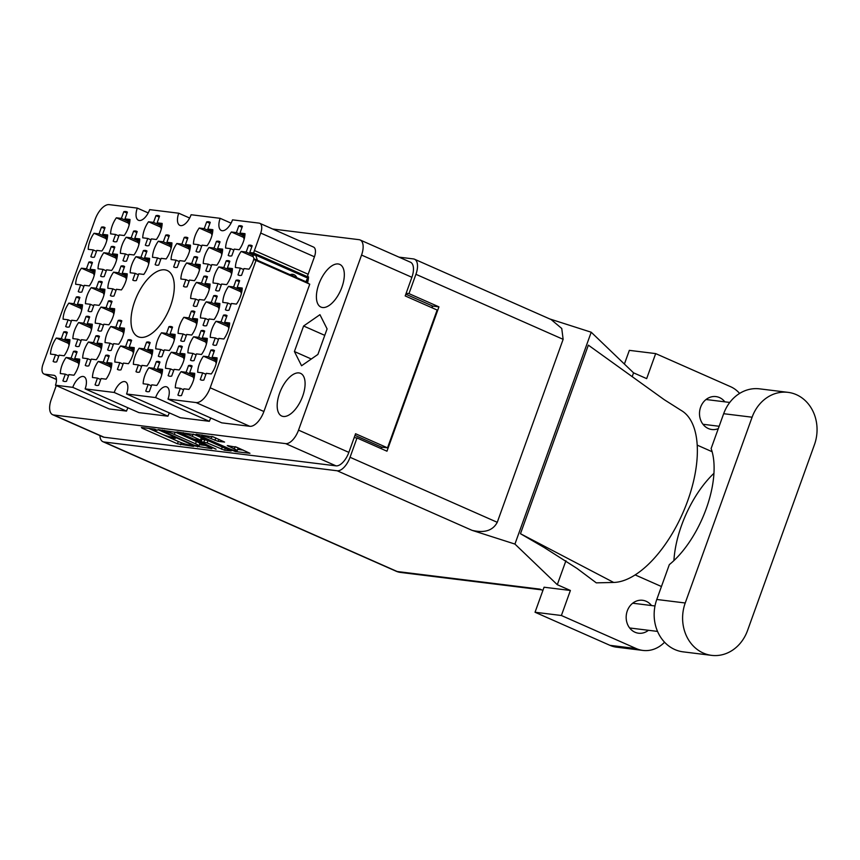 <?xml version="1.0" encoding="UTF-8"?>
<svg xmlns="http://www.w3.org/2000/svg" width="860" height="860" viewBox="0 0 860 860"><rect width="100%" height="100%" fill="white"/><g stroke="black" fill="none" stroke-linecap="round" stroke-linejoin="round"><path stroke-width="1.29" d="M260.709 233.049A9.976 4.827 -66.2 0 0 259.795 223.321L313.524 247.056A9.976 4.827 113.8 0 1 314.438 256.785L260.709 233.049L254.42 250.518A9.976 4.827 113.8 0 0 253.711 252.98L249.766 252.496L252.184 245.777A16.211 7.837 -66.2 0 0 251.636 245.476A16.211 7.837 -66.2 0 0 248.604 245.326L246.186 252.055L241.165 251.432A16.211 7.837 -66.2 0 0 237.048 259.311A16.211 7.837 -66.2 0 0 235.382 267.492L240.402 268.116L237.983 274.834A16.211 7.837 -66.2 0 0 238.532 275.135A16.211 7.837 -66.2 0 0 241.563 275.275L243.982 268.556L249.002 269.18A16.211 7.837 -66.2 0 0 253.926 258.742A9.976 4.827 113.8 0 0 255.334 260.247A9.976 4.827 113.8 0 0 256.011 260.44L210.173 387.774L263.902 411.51A16.963 8.202 113.8 0 1 249.798 426.302L221.719 422.84L167.99 399.104A12.47 6.031 -66.2 0 0 166.851 386.935A12.47 6.031 -66.2 0 0 155.628 397.578L126.57 393.988L180.299 417.723L209.356 421.314L155.628 397.578M238.811 225.89L236.392 232.608L231.372 231.985A16.211 7.837 -66.2 0 0 227.255 239.865A16.211 7.837 -66.2 0 0 225.589 248.046L230.609 248.669L228.19 255.388A16.211 7.837 -66.2 0 0 228.749 255.689A16.211 7.837 -66.2 0 0 231.781 255.828L234.2 249.11L239.22 249.733A16.211 7.837 -66.2 0 0 245.003 233.673L239.983 233.049L242.402 226.33A16.211 7.837 -66.2 0 0 241.843 226.029A16.211 7.837 -66.2 0 0 238.811 225.89L242.047 227.32M191.307 311.202L188.888 317.921L183.868 317.297A16.211 7.837 -66.2 0 0 179.751 325.188A16.211 7.837 -66.2 0 0 178.084 333.368L183.105 333.981L180.686 340.7A16.211 7.837 -66.2 0 0 181.234 341.001A16.211 7.837 -66.2 0 0 184.276 341.151L186.695 334.433L191.715 335.045A16.211 7.837 -66.2 0 0 197.499 318.985L192.479 318.361L194.898 311.642A16.211 7.837 -66.2 0 0 194.338 311.341A16.211 7.837 -66.2 0 0 191.307 311.202L194.543 312.631M223.46 315.168L221.041 321.887L216.021 321.274A16.211 7.837 -66.2 0 0 211.904 329.154A16.211 7.837 -66.2 0 0 210.238 337.335L215.258 337.948L212.839 344.677A16.211 7.837 -66.2 0 0 213.387 344.967A16.211 7.837 -66.2 0 0 216.419 345.118L218.838 338.399L223.858 339.012A16.211 7.837 -66.2 0 0 229.642 322.952L224.621 322.328L227.04 315.609A16.211 7.837 -66.2 0 0 226.492 315.308A16.211 7.837 -66.2 0 0 223.46 315.168L226.685 316.598M206.658 221.923L204.239 228.642L199.219 228.018A16.211 7.837 -66.2 0 0 195.102 235.898A16.211 7.837 -66.2 0 0 193.435 244.079L198.456 244.702L196.037 251.421A16.211 7.837 -66.2 0 0 196.596 251.722A16.211 7.837 -66.2 0 0 199.627 251.862L202.046 245.143L207.066 245.767A16.211 7.837 -66.2 0 0 212.85 229.695L207.83 229.082L210.249 222.364A16.211 7.837 -66.2 0 0 209.7 222.063A16.211 7.837 -66.2 0 0 206.658 221.923L209.894 223.342M226.244 260.806L223.826 267.524L218.805 266.912A16.211 7.837 -66.2 0 0 214.688 274.791A16.211 7.837 -66.2 0 0 213.022 282.972L218.042 283.585L215.624 290.304A16.211 7.837 -66.2 0 0 216.172 290.605A16.211 7.837 -66.2 0 0 219.203 290.755L221.622 284.036L226.642 284.649A16.211 7.837 -66.2 0 0 232.426 268.589L227.405 267.965L229.824 261.247A16.211 7.837 -66.2 0 0 229.276 260.945A16.211 7.837 -66.2 0 0 226.244 260.806L229.47 262.236M194.091 256.839L191.673 263.558L186.652 262.934A16.211 7.837 -66.2 0 0 182.535 270.814A16.211 7.837 -66.2 0 0 180.869 279.005L185.889 279.618L183.47 286.337A16.211 7.837 -66.2 0 0 184.018 286.638A16.211 7.837 -66.2 0 0 187.05 286.778L189.479 280.059L194.489 280.683A16.211 7.837 -66.2 0 0 200.273 264.622L195.252 263.998L197.671 257.28A16.211 7.837 -66.2 0 0 197.123 256.979A16.211 7.837 -66.2 0 0 194.091 256.839L197.327 258.269M213.667 295.722L211.248 302.44L206.228 301.828A16.211 7.837 -66.2 0 0 202.111 309.708A16.211 7.837 -66.2 0 0 200.445 317.888L205.465 318.512L203.046 325.231A16.211 7.837 -66.2 0 0 203.605 325.531A16.211 7.837 -66.2 0 0 206.636 325.671L209.055 318.952L214.075 319.576A16.211 7.837 -66.2 0 0 219.859 303.505L214.839 302.892L217.257 296.173A16.211 7.837 -66.2 0 0 216.698 295.872A16.211 7.837 -66.2 0 0 213.667 295.722L216.903 297.151M146.587 342.151L144.168 348.87L139.148 348.257A16.211 7.837 -66.2 0 0 135.031 356.137A16.211 7.837 -66.2 0 0 133.364 364.317L138.385 364.941L135.966 371.66A16.211 7.837 -66.2 0 0 136.514 371.961A16.211 7.837 -66.2 0 0 139.546 372.1L141.964 365.382L146.985 365.994A16.211 7.837 -66.2 0 0 152.768 349.934L147.748 349.321L150.167 342.592A16.211 7.837 -66.2 0 0 149.619 342.291A16.211 7.837 -66.2 0 0 146.587 342.151L149.812 343.581M216.451 241.359L214.032 248.078L209.012 247.465A16.211 7.837 -66.2 0 0 204.895 255.345A16.211 7.837 -66.2 0 0 203.229 263.525L208.249 264.149L205.83 270.868A16.211 7.837 -66.2 0 0 206.378 271.169A16.211 7.837 -66.2 0 0 209.421 271.308L211.839 264.59L216.86 265.202A16.211 7.837 -66.2 0 0 222.643 249.142L217.623 248.529L220.042 241.81A16.211 7.837 -66.2 0 0 219.483 241.509A16.211 7.837 -66.2 0 0 216.451 241.359L219.687 242.789M184.298 237.392L181.879 244.111L176.859 243.498A16.211 7.837 -66.2 0 0 172.742 251.378A16.211 7.837 -66.2 0 0 171.075 259.559L176.096 260.182L173.677 266.901A16.211 7.837 -66.2 0 0 174.236 267.202A16.211 7.837 -66.2 0 0 177.268 267.342L179.686 260.623L184.706 261.236A16.211 7.837 -66.2 0 0 190.49 245.175L185.47 244.552L187.888 237.833A16.211 7.837 -66.2 0 0 187.329 237.532A16.211 7.837 -66.2 0 0 184.298 237.392L187.534 238.822M236.027 280.252L233.608 286.971L228.588 286.348A16.211 7.837 -66.2 0 0 224.471 294.227A16.211 7.837 -66.2 0 0 222.804 302.408L227.825 303.032L225.406 309.75A16.211 7.837 -66.2 0 0 225.965 310.051A16.211 7.837 -66.2 0 0 228.996 310.191L231.415 303.473L236.435 304.096A16.211 7.837 -66.2 0 0 242.219 288.036L237.199 287.412L239.618 280.693A16.211 7.837 -66.2 0 0 239.069 280.392A16.211 7.837 -66.2 0 0 236.027 280.252L239.263 281.682M203.884 276.286L201.466 283.004L196.446 282.381A16.211 7.837 -66.2 0 0 192.328 290.261A16.211 7.837 -66.2 0 0 190.662 298.442L195.682 299.065L193.263 305.784A16.211 7.837 -66.2 0 0 193.812 306.085A16.211 7.837 -66.2 0 0 196.843 306.224L199.262 299.506L204.282 300.129A16.211 7.837 -66.2 0 0 210.066 284.069L205.046 283.445L207.464 276.726A16.211 7.837 -66.2 0 0 206.916 276.425A16.211 7.837 -66.2 0 0 203.884 276.286L207.109 277.715M178.74 346.118L176.322 352.837L171.301 352.224A16.211 7.837 -66.2 0 0 167.184 360.103A16.211 7.837 -66.2 0 0 165.518 368.284L170.538 368.908L168.119 375.627A16.211 7.837 -66.2 0 0 168.667 375.927A16.211 7.837 -66.2 0 0 171.699 376.067L174.118 369.348L179.138 369.972A16.211 7.837 -66.2 0 0 184.922 353.901L179.901 353.288L182.32 346.569A16.211 7.837 -66.2 0 0 181.772 346.268A16.211 7.837 -66.2 0 0 178.74 346.118L181.965 347.548M168.947 326.682L166.528 333.4L161.508 332.777A16.211 7.837 -66.2 0 0 157.391 340.657A16.211 7.837 -66.2 0 0 155.725 348.837L160.745 349.461L158.326 356.18A16.211 7.837 -66.2 0 0 158.874 356.481A16.211 7.837 -66.2 0 0 161.916 356.62L164.335 349.902L169.345 350.525A16.211 7.837 -66.2 0 0 175.128 334.465L170.119 333.841L172.537 327.123A16.211 7.837 -66.2 0 0 171.978 326.821A16.211 7.837 -66.2 0 0 168.947 326.682L172.183 328.101M201.1 330.648L198.681 337.367L193.661 336.744A16.211 7.837 -66.2 0 0 189.544 344.623A16.211 7.837 -66.2 0 0 187.878 352.804L192.898 353.428L190.479 360.146A16.211 7.837 -66.2 0 0 191.027 360.447A16.211 7.837 -66.2 0 0 194.059 360.587L196.478 353.868L201.498 354.492A16.211 7.837 -66.2 0 0 207.281 338.431L202.261 337.808L204.68 331.089A16.211 7.837 -66.2 0 0 204.132 330.788A16.211 7.837 -66.2 0 0 201.1 330.648L204.325 332.078M156.369 361.598L153.951 368.316L148.941 367.693A16.211 7.837 -66.2 0 0 144.824 375.583A16.211 7.837 -66.2 0 0 143.158 383.764L148.167 384.377L145.749 391.096A16.211 7.837 -66.2 0 0 146.307 391.397A16.211 7.837 -66.2 0 0 149.339 391.547L151.758 384.818L156.778 385.441A16.211 7.837 -66.2 0 0 162.561 369.381L157.541 368.757L159.96 362.038A16.211 7.837 -66.2 0 0 159.412 361.738A16.211 7.837 -66.2 0 0 156.369 361.598L159.605 363.027M188.523 365.565L186.104 372.283L181.084 371.671A16.211 7.837 -66.2 0 0 176.966 379.55A16.211 7.837 -66.2 0 0 175.3 387.731L180.321 388.344L177.902 395.062A16.211 7.837 -66.2 0 0 178.461 395.363A16.211 7.837 -66.2 0 0 181.492 395.514L183.911 388.795L188.931 389.408A16.211 7.837 -66.2 0 0 194.715 373.348L189.695 372.724L192.113 366.005A16.211 7.837 -66.2 0 0 191.554 365.704A16.211 7.837 -66.2 0 0 188.523 365.565L191.758 366.994M210.883 350.095L208.464 356.814L203.444 356.19A16.211 7.837 -66.2 0 0 199.326 364.07A16.211 7.837 -66.2 0 0 197.671 372.251L202.68 372.875L200.262 379.593A16.211 7.837 -66.2 0 0 200.821 379.894A16.211 7.837 -66.2 0 0 203.852 380.034L206.271 373.315L211.291 373.939A16.211 7.837 -66.2 0 0 217.075 357.867L212.054 357.255L214.473 350.536A16.211 7.837 -66.2 0 0 213.925 350.235A16.211 7.837 -66.2 0 0 210.883 350.095L214.119 351.514M63.737 331.928L61.318 338.646L56.298 338.034A16.211 7.837 -66.2 0 0 52.18 345.913A16.211 7.837 -66.2 0 0 50.514 354.094L55.534 354.707L53.116 361.426A16.211 7.837 -66.2 0 0 53.664 361.727A16.211 7.837 -66.2 0 0 56.696 361.877L59.114 355.159L64.134 355.771A16.211 7.837 -66.2 0 0 69.918 339.711L64.898 339.087L67.316 332.368A16.211 7.837 -66.2 0 0 66.768 332.067A16.211 7.837 -66.2 0 0 63.737 331.928L66.962 333.358M73.519 351.375L71.1 358.093L66.08 357.47A16.211 7.837 -66.2 0 0 61.963 365.349A16.211 7.837 -66.2 0 0 60.297 373.53L65.317 374.154L62.898 380.873A16.211 7.837 -66.2 0 0 63.457 381.173A16.211 7.837 -66.2 0 0 66.489 381.313L68.907 374.594L73.928 375.218A16.211 7.837 -66.2 0 0 79.711 359.158L74.691 358.534L77.11 351.815A16.211 7.837 -66.2 0 0 76.561 351.514A16.211 7.837 -66.2 0 0 73.519 351.375L76.755 352.804M105.672 355.341L103.254 362.06L98.233 361.437A16.211 7.837 -66.2 0 0 94.116 369.316A16.211 7.837 -66.2 0 0 92.45 377.508L97.47 378.12L95.052 384.839A16.211 7.837 -66.2 0 0 95.61 385.14A16.211 7.837 -66.2 0 0 98.642 385.28L101.061 378.561L106.081 379.185A16.211 7.837 -66.2 0 0 111.864 363.124L106.844 362.501L109.263 355.782A16.211 7.837 -66.2 0 0 108.704 355.481A16.211 7.837 -66.2 0 0 105.672 355.341L108.908 356.771M86.097 316.448L83.678 323.177L78.658 322.554A16.211 7.837 -66.2 0 0 74.54 330.433A16.211 7.837 -66.2 0 0 72.874 338.614L77.894 339.238L75.476 345.957A16.211 7.837 -66.2 0 0 76.024 346.257A16.211 7.837 -66.2 0 0 79.056 346.397L81.474 339.678L86.494 340.302A16.211 7.837 -66.2 0 0 92.278 324.231L87.258 323.618L89.677 316.899A16.211 7.837 -66.2 0 0 89.128 316.598A16.211 7.837 -66.2 0 0 86.097 316.448L89.322 317.877M118.25 320.425L115.831 327.144L110.811 326.52A16.211 7.837 -66.2 0 0 106.694 334.4A16.211 7.837 -66.2 0 0 105.028 342.581L110.048 343.204L107.629 349.923A16.211 7.837 -66.2 0 0 108.177 350.224A16.211 7.837 -66.2 0 0 111.209 350.364L113.627 343.645L118.648 344.269A16.211 7.837 -66.2 0 0 124.431 328.197L119.411 327.585L121.83 320.866A16.211 7.837 -66.2 0 0 121.281 320.565A16.211 7.837 -66.2 0 0 118.25 320.425L121.475 321.844M95.89 335.894L93.46 342.613L88.451 342A16.211 7.837 -66.2 0 0 84.334 349.88A16.211 7.837 -66.2 0 0 82.668 358.061L87.688 358.685L85.258 365.403A16.211 7.837 -66.2 0 0 85.817 365.704A16.211 7.837 -66.2 0 0 88.849 365.844L91.267 359.125L96.288 359.738A16.211 7.837 -66.2 0 0 102.071 343.677L97.051 343.054L99.47 336.335A16.211 7.837 -66.2 0 0 98.921 336.034A16.211 7.837 -66.2 0 0 95.89 335.894L99.115 337.324M121.023 266.062L118.605 272.781L113.595 272.158A16.211 7.837 -66.2 0 0 109.478 280.037A16.211 7.837 -66.2 0 0 107.812 288.218L112.821 288.842L110.403 295.56A16.211 7.837 -66.2 0 0 110.962 295.862A16.211 7.837 -66.2 0 0 113.993 296.001L116.412 289.283L121.432 289.906A16.211 7.837 -66.2 0 0 127.215 273.835L122.195 273.222L124.614 266.503A16.211 7.837 -66.2 0 0 124.066 266.202A16.211 7.837 -66.2 0 0 121.023 266.062L124.259 267.481M88.881 262.085L86.462 268.804L81.442 268.191A16.211 7.837 -66.2 0 0 77.325 276.071A16.211 7.837 -66.2 0 0 75.658 284.252L80.679 284.875L78.26 291.594A16.211 7.837 -66.2 0 0 78.808 291.895A16.211 7.837 -66.2 0 0 81.84 292.035L84.258 285.316L89.279 285.928A16.211 7.837 -66.2 0 0 95.062 269.868L90.042 269.255L92.461 262.536A16.211 7.837 -66.2 0 0 91.912 262.236A16.211 7.837 -66.2 0 0 88.881 262.085L92.106 263.515M165.754 235.102L163.335 241.821L158.315 241.208A16.211 7.837 -66.2 0 0 154.198 249.088A16.211 7.837 -66.2 0 0 152.532 257.269L157.552 257.892L155.133 264.611A16.211 7.837 -66.2 0 0 155.681 264.912A16.211 7.837 -66.2 0 0 158.713 265.052L161.132 258.333L166.152 258.946A16.211 7.837 -66.2 0 0 171.935 242.885L166.915 242.262L169.334 235.543A16.211 7.837 -66.2 0 0 168.786 235.242A16.211 7.837 -66.2 0 0 165.754 235.102L168.979 236.532M133.601 231.136L131.182 237.854L126.162 237.242A16.211 7.837 -66.2 0 0 122.045 245.121A16.211 7.837 -66.2 0 0 120.379 253.302L125.399 253.915L122.98 260.634A16.211 7.837 -66.2 0 0 123.528 260.935A16.211 7.837 -66.2 0 0 126.57 261.085L128.989 254.367L133.999 254.979A16.211 7.837 -66.2 0 0 139.782 238.919L134.773 238.295L137.191 231.576A16.211 7.837 -66.2 0 0 136.632 231.275A16.211 7.837 -66.2 0 0 133.601 231.136L136.837 232.565M128.032 339.861L125.614 346.58L120.594 345.967A16.211 7.837 -66.2 0 0 116.476 353.847A16.211 7.837 -66.2 0 0 114.81 362.028L119.83 362.651L117.411 369.37A16.211 7.837 -66.2 0 0 117.97 369.671A16.211 7.837 -66.2 0 0 121.002 369.811L123.421 363.092L128.441 363.705A16.211 7.837 -66.2 0 0 134.225 347.644L129.204 347.031L131.623 340.313A16.211 7.837 -66.2 0 0 131.075 340.012A16.211 7.837 -66.2 0 0 128.032 339.861L131.268 341.291M98.663 281.532L96.245 288.25L91.224 287.638A16.211 7.837 -66.2 0 0 87.107 295.517A16.211 7.837 -66.2 0 0 85.441 303.698L90.461 304.311L88.043 311.03A16.211 7.837 -66.2 0 0 88.602 311.331A16.211 7.837 -66.2 0 0 91.633 311.481L94.052 304.762L99.072 305.375A16.211 7.837 -66.2 0 0 104.856 289.315L99.835 288.691L102.254 281.973A16.211 7.837 -66.2 0 0 101.706 281.671A16.211 7.837 -66.2 0 0 98.663 281.532L101.899 282.962M143.394 250.582L140.975 257.301L135.955 256.678A16.211 7.837 -66.2 0 0 131.838 264.558A16.211 7.837 -66.2 0 0 130.172 272.749L135.192 273.362L132.773 280.081A16.211 7.837 -66.2 0 0 133.321 280.381A16.211 7.837 -66.2 0 0 136.353 280.521L138.772 273.802L143.792 274.426A16.211 7.837 -66.2 0 0 149.575 258.365L144.555 257.742L146.974 251.023A16.211 7.837 -66.2 0 0 146.426 250.722A16.211 7.837 -66.2 0 0 143.394 250.582L146.619 252.012M111.241 246.616L108.822 253.334L103.802 252.711A16.211 7.837 -66.2 0 0 99.685 260.591A16.211 7.837 -66.2 0 0 98.019 268.772L103.039 269.395L100.62 276.114A16.211 7.837 -66.2 0 0 101.168 276.415A16.211 7.837 -66.2 0 0 104.2 276.554L106.618 269.836L111.639 270.459A16.211 7.837 -66.2 0 0 117.422 254.399L112.402 253.775L114.821 247.056A16.211 7.837 -66.2 0 0 114.272 246.755A16.211 7.837 -66.2 0 0 111.241 246.616L114.466 248.046M155.961 215.666L153.542 222.385L148.522 221.762A16.211 7.837 -66.2 0 0 144.405 229.642A16.211 7.837 -66.2 0 0 142.738 237.822L147.759 238.446L145.34 245.165A16.211 7.837 -66.2 0 0 145.888 245.465A16.211 7.837 -66.2 0 0 148.93 245.605L151.349 238.886L156.369 239.51A16.211 7.837 -66.2 0 0 162.153 223.439L157.133 222.826L159.551 216.107A16.211 7.837 -66.2 0 0 158.993 215.806A16.211 7.837 -66.2 0 0 155.961 215.666L159.197 217.085M76.303 297.012L73.885 303.731L68.864 303.107A16.211 7.837 -66.2 0 0 64.747 310.987A16.211 7.837 -66.2 0 0 63.081 319.167L68.101 319.791L65.683 326.51A16.211 7.837 -66.2 0 0 66.241 326.811A16.211 7.837 -66.2 0 0 69.273 326.95L71.692 320.232L76.712 320.855A16.211 7.837 -66.2 0 0 82.495 304.795L77.475 304.171L79.894 297.452A16.211 7.837 -66.2 0 0 79.335 297.151A16.211 7.837 -66.2 0 0 76.303 297.012L79.539 298.442M108.457 300.978L106.038 307.697L101.018 307.074A16.211 7.837 -66.2 0 0 96.9 314.954A16.211 7.837 -66.2 0 0 95.234 323.145L100.255 323.758L97.836 330.476A16.211 7.837 -66.2 0 0 98.384 330.777A16.211 7.837 -66.2 0 0 101.426 330.917L103.845 324.198L108.855 324.822A16.211 7.837 -66.2 0 0 114.638 308.762L109.629 308.138L112.047 301.419A16.211 7.837 -66.2 0 0 111.488 301.118A16.211 7.837 -66.2 0 0 108.457 300.978L111.692 302.408M123.808 211.689L121.389 218.408L116.369 217.795A16.211 7.837 -66.2 0 0 112.251 225.675A16.211 7.837 -66.2 0 0 110.585 233.855L115.606 234.479L113.187 241.198A16.211 7.837 -66.2 0 0 113.746 241.499A16.211 7.837 -66.2 0 0 116.777 241.638L119.196 234.92L124.216 235.532A16.211 7.837 -66.2 0 0 130 219.472L124.98 218.859L127.398 212.141A16.211 7.837 -66.2 0 0 126.839 211.839A16.211 7.837 -66.2 0 0 123.808 211.689L127.044 213.119M106.135 238.628L94.009 233.264A16.211 7.837 -66.2 0 0 89.892 241.144A16.211 7.837 -66.2 0 0 88.225 249.335L93.245 249.948L96.481 251.378M227.792 448.092A6.547 0.828 -160.2 0 0 236.285 450.812A6.547 0.828 -160.2 0 0 237.199 450.704A6.547 0.828 -160.2 0 0 234.285 448.888L227.266 445.587L236.908 447.329L249.959 453.295L235.296 451.565L196.832 434.956L196.08 434.236L213.581 437.02L224.567 442.072L218.096 441.352L211.055 438.632A6.547 0.828 -160.2 0 0 201.649 436.009A6.547 0.828 -160.2 0 0 204.562 437.826L227.792 448.092M216.053 449.189L199.885 441.384L207.131 442.9L224.611 450.242L231.093 450.962L194.704 434.687L176.87 431.946L216.053 449.189M170.581 305.816A36.163 17.48 -66.2 0 0 167.27 270.524A36.163 17.48 -66.2 0 0 134.719 301.387A36.163 17.48 -66.2 0 0 138.041 336.69A36.163 17.48 -66.2 0 0 170.581 305.816M341.925 287.165A23.317 11.266 -66.2 0 0 339.786 264.407A23.317 11.266 -66.2 0 0 318.802 284.316A23.317 11.266 -66.2 0 0 320.941 307.074A23.317 11.266 -66.2 0 0 341.925 287.165M302.698 396.116A23.317 11.266 -66.2 0 0 300.559 373.358A23.317 11.266 -66.2 0 0 279.575 393.267A23.317 11.266 -66.2 0 0 281.714 416.025A23.317 11.266 -66.2 0 0 302.698 396.116M248.604 245.326L251.829 246.755M94.009 233.264L99.029 233.888L101.448 227.169L104.683 228.599M101.448 227.169A16.211 7.837 113.8 0 1 104.479 227.309A16.211 7.837 113.8 0 1 105.038 227.61L102.619 234.328L107.64 234.952A16.211 7.837 -66.2 0 1 101.856 251.012L96.836 250.389L94.417 257.118A16.211 7.837 113.8 0 1 91.386 256.968A16.211 7.837 113.8 0 1 90.827 256.667L91.977 257.172M263.902 411.51L309.75 284.176L256.011 260.44M308.471 283.606A9.976 4.827 -66.2 0 1 307.654 282.478L253.926 258.742M211.119 447.952L175.827 432.365L157.993 429.613L194.371 445.888L211.872 448.673L211.119 447.952M56.266 385.57L51.213 399.61A15.469 7.471 -66.2 0 0 52.632 414.703A15.469 7.471 -66.2 0 0 53.675 414.982L285.66 443.62A15.469 7.471 -66.2 0 0 298.527 430.129L361.555 255.065A15.469 7.471 -66.2 0 0 360.136 239.972A15.469 7.471 -66.2 0 0 359.082 239.682L272.717 229.029M360.136 239.972L410.467 262.214A15.469 7.471 113.8 0 1 411.886 277.296L405.189 295.926L437.138 310.041L387.527 447.856L355.567 433.741L348.859 452.371A15.469 7.471 113.8 0 1 336.002 465.851L104.017 437.224A15.469 7.471 113.8 0 1 102.963 436.934L52.632 414.703M155.37 430.086L157.283 430.269L154.295 429.075L141.405 427.485L142.147 428.205L177.439 443.792L193.511 446.404L189.093 444.986A7.837 0.989 -160.2 0 1 178.945 441.728L175.999 440.438A7.837 0.989 -160.2 0 1 172.516 438.256A7.837 0.989 -160.2 0 1 173.612 438.138L175.515 438.32L170.861 436.934A7.837 0.989 -160.2 0 1 160.702 433.676L157.767 432.376A7.837 0.989 -160.2 0 1 154.273 430.204A7.837 0.989 -160.2 0 1 155.37 430.086L155.606 429.43M231.071 223.149L220.16 218.322L191.103 214.742A12.47 6.031 -66.2 0 1 179.88 225.384A12.47 6.031 -66.2 0 1 178.74 213.215L149.672 209.625A12.47 6.031 -66.2 0 1 138.449 220.267A12.47 6.031 -66.2 0 1 137.31 208.099L109.242 204.637A16.963 8.202 -66.2 0 0 95.127 219.429L43 364.231A9.976 4.827 -66.2 0 0 43.914 373.96A9.976 4.827 -66.2 0 0 44.591 374.154L53.868 375.293A9.976 4.827 113.8 0 1 54.545 375.476A9.976 4.827 113.8 0 1 55.459 385.215L72.778 387.355L126.506 411.091L109.188 408.952L55.459 385.215M189.651 218.031L178.74 213.215M148.221 212.915L137.31 208.099M114.197 392.461L85.14 388.881L138.869 412.617L167.926 416.197L114.197 392.461A12.47 6.031 -66.2 0 1 125.42 381.818A12.47 6.031 -66.2 0 1 126.57 393.988M354.976 435.375L381.593 447.125L387.527 447.856M381.593 447.125L381.066 448.587M432.419 305.945L431.795 307.676M113.187 241.198L114.337 241.703M97.836 330.476L98.986 330.982M65.683 326.51L66.833 327.015M145.34 245.165L146.49 245.67M100.62 276.114L101.759 276.619M132.773 280.081L133.913 280.586M88.043 311.03L89.193 311.546M117.411 369.37L118.562 369.875M122.98 260.634L124.13 261.15M155.133 264.611L156.273 265.116M78.26 291.594L79.399 292.099M110.403 295.56L111.553 296.066M85.258 365.403L86.408 365.909M107.629 349.923L108.769 350.428M75.476 345.957L76.626 346.462M95.052 384.839L96.202 385.344M62.898 380.873L64.048 381.378M53.116 361.426L54.255 361.942M200.262 379.593L201.412 380.098M177.902 395.062L179.052 395.579M145.749 391.096L146.899 391.601M190.479 360.146L191.619 360.652M158.326 356.18L159.476 356.685M168.119 375.627L169.259 376.132M193.263 305.784L194.403 306.289M225.406 309.75L226.556 310.256M173.677 266.901L174.827 267.406M205.83 270.868L206.98 271.373M135.966 371.66L137.106 372.165M203.046 325.231L204.196 325.736M183.47 286.337L184.62 286.842M215.624 290.304L216.763 290.82M196.037 251.421L197.187 251.926M212.839 344.677L213.989 345.183M180.686 340.7L181.836 341.216M228.19 255.388L229.34 255.893M237.983 274.834L239.134 275.34M259.795 223.321A9.976 4.827 -66.2 0 0 259.118 223.127L232.523 219.848A12.47 6.031 -66.2 0 1 221.31 230.491A12.47 6.031 -66.2 0 1 220.16 218.322M249.798 426.302L196.058 402.566L167.99 399.104M314.438 256.785L308.149 274.254A9.976 4.827 -66.2 0 0 307.45 276.716L308.525 276.845A16.211 7.837 -66.2 0 1 307.654 282.478M209.356 421.314A12.47 6.031 113.8 0 1 210.807 418.024M167.926 416.197A12.47 6.031 113.8 0 1 169.388 412.908M126.506 411.091A12.47 6.031 113.8 0 1 127.957 407.79M294.41 351.536L301.559 365.758L317.899 354.438L327.09 328.896L319.942 314.685L303.601 326.004L294.41 351.536L311.309 359.007M85.14 388.881A12.47 6.031 -66.2 0 0 84.001 376.712A12.47 6.031 -66.2 0 0 72.778 387.355M196.058 402.566A16.963 8.202 -66.2 0 0 210.173 387.774M90.827 256.667L93.245 249.948M324.768 335.357L303.601 326.004M253.711 252.98L307.45 276.716M148.662 428.387L179.063 441.793M199.445 444.706L205.443 445.448M162.411 430.957L193.919 445.136L197.897 446.071A7.837 0.989 -160.2 0 0 198.993 445.953A7.837 0.989 -160.2 0 0 195.51 443.781L174.333 434.429A7.837 0.989 -160.2 0 0 164.174 431.172L162.411 430.957L162.712 430.118M198.993 445.953L199.832 443.62A7.837 0.989 -160.2 0 0 196.349 441.449L195.51 443.781M175.042 432.042A7.837 0.989 -160.2 0 1 175.171 432.096L196.349 441.449M202.057 439.223L207.97 440.578L223.062 447.221M192.275 436.342A6.547 0.828 -160.2 0 0 182.868 433.719A6.547 0.828 -160.2 0 0 185.781 435.536L193.973 439.159L201.552 440.642L192.275 436.342L193.091 434.074M201.552 440.642L202.39 438.31L201.304 437.632L200.466 439.954M193.919 434.375L201.304 437.632M212.796 436.697L216.548 438.331M237.199 450.704L238.037 448.382A6.547 0.828 -160.2 0 0 235.93 446.931M237.661 449.425L243.197 450.102M102.619 234.328L107.532 236.5M99.029 233.888L105.501 236.747M124.98 218.859L129.892 221.031M121.389 218.408L127.86 221.267M128.495 223.149L116.369 217.795M115.606 234.479L118.841 235.898M109.629 308.138L114.541 310.31M106.038 307.697L112.509 310.557M113.144 312.438L101.018 307.074M100.255 323.758L103.49 325.188M77.475 304.171L82.388 306.343M73.885 303.731L80.356 306.59M80.99 308.46L68.864 303.107M68.101 319.791L71.337 321.221M157.133 222.826L162.046 224.998M153.542 222.385L160.014 225.234M160.648 227.115L148.522 221.762M147.759 238.446L150.995 239.875M112.402 253.775L117.325 255.947M108.822 253.334L115.294 256.194M115.928 258.065L103.802 252.711M103.039 269.395L106.264 270.825M144.555 257.742L149.479 259.913M140.975 257.301L147.447 260.161M148.081 262.042L135.955 256.678M135.192 273.362L138.417 274.791M99.835 288.691L104.748 290.863M96.245 288.25L102.716 291.11M103.35 292.991L91.224 287.638M90.461 304.311L93.697 305.741M129.204 347.031L134.117 349.203M125.614 346.58L132.085 349.44M132.719 351.321L120.594 345.967M119.83 362.651L123.066 364.07M134.773 238.295L139.685 240.467M131.182 237.854L137.654 240.714M138.288 242.595L126.162 237.242M125.399 253.915L128.635 255.345M166.915 242.262L171.839 244.444M163.335 241.821L169.807 244.681M170.441 246.562L158.315 241.208M157.552 257.892L160.777 259.311M90.042 269.255L94.966 271.427M86.462 268.804L92.934 271.663M93.568 273.544L81.442 268.191M80.679 284.875L83.904 286.294M122.195 273.222L127.108 275.394M118.605 272.781L125.076 275.63M125.721 277.511L113.595 272.158M112.821 288.842L116.057 290.271M97.051 343.054L101.974 345.225M93.46 342.613L99.932 345.473M100.577 347.354L88.451 342M87.688 358.685L90.913 360.103M119.411 327.585L124.334 329.756M115.831 327.144L122.303 330.004M122.937 331.874L110.811 326.52M110.048 343.204L113.273 344.634M87.258 323.618L92.181 325.789M83.678 323.177L90.149 326.026M90.784 327.907L78.658 322.554M77.894 339.238L81.119 340.667M106.844 362.501L111.757 364.672M103.254 362.06L109.725 364.919M110.359 366.801L98.233 361.437M97.47 378.12L100.706 379.55M74.691 358.534L79.604 360.706M71.1 358.093L77.572 360.953M78.217 362.834L66.08 357.47M65.317 374.154L68.553 375.583M64.898 339.087L69.821 341.259M61.318 338.646L67.79 341.506M68.424 343.387L56.298 338.034M55.534 354.707L58.759 356.137M212.054 357.255L216.967 359.426M208.464 356.814L214.935 359.663M215.58 361.544L203.444 356.19M202.68 372.875L205.916 374.304M189.695 372.724L194.607 374.895M186.104 372.283L192.575 375.143M193.21 377.024L181.084 371.671M180.321 388.344L183.556 389.773M157.541 368.757L162.454 370.929M153.951 368.316L160.422 371.176M161.067 373.057L148.941 367.693M148.167 384.377L151.403 385.807M202.261 337.808L207.185 339.979M198.681 337.367L205.153 340.227M205.787 342.108L193.661 336.744M192.898 353.428L196.123 354.858M170.119 333.841L175.031 336.013M166.528 333.4L173 336.26M173.634 338.13L161.508 332.777M160.745 349.461L163.98 350.891M179.901 353.288L184.825 355.459M176.322 352.837L182.782 355.696M183.427 357.577L171.301 352.224M170.538 368.908L173.763 370.327M205.046 283.445L209.969 285.617M201.466 283.004L207.926 285.864M208.572 287.735L196.446 282.381M195.682 299.065L198.907 300.495M237.199 287.412L242.111 289.583M233.608 286.971L240.08 289.831M240.725 291.712L228.588 286.348M227.825 303.032L231.06 304.462M185.47 244.552L190.382 246.734M181.879 244.111L188.351 246.97M188.985 248.852L176.859 243.498M176.096 260.182L179.331 261.601M217.623 248.529L222.536 250.701M214.032 248.078L220.504 250.937M221.138 252.819L209.012 247.465M208.249 264.149L211.485 265.568M147.748 349.321L152.672 351.493M144.168 348.87L150.64 351.729M151.274 353.611L139.148 348.257M138.385 364.941L141.61 366.36M214.839 302.892L219.751 305.063M211.248 302.44L217.72 305.3M218.354 307.181L206.228 301.828M205.465 318.512L208.7 319.942M195.252 263.998L200.176 266.17M191.673 263.558L198.144 266.417M198.778 268.298L186.652 262.934M185.889 279.618L189.125 281.048M227.405 267.965L232.329 270.137M223.826 267.524L230.297 270.384M230.931 272.265L218.805 266.912M218.042 283.585L221.267 285.015M207.83 229.082L212.743 231.254M204.239 228.642L210.711 231.501M211.356 233.372L199.219 228.018M198.456 244.702L201.691 246.132M224.621 322.328L229.545 324.5M221.041 321.887L227.513 324.747M228.147 326.628L216.021 321.274M215.258 337.948L218.494 339.377M192.479 318.361L197.392 320.533M188.888 317.921L195.36 320.78M195.994 322.661L183.868 317.297M183.105 333.981L186.34 335.411M239.983 233.049L244.896 235.221M236.392 232.608L242.864 235.468M243.498 237.338L231.372 231.985M230.609 248.669L233.845 250.099M249.766 252.496L308.417 278.404M246.186 252.055L252.657 254.904M253.291 256.785L241.165 251.432M240.402 268.116L243.627 269.546M216.236 363.382L214.914 359.727L215.29 358.685M216.913 359.974L214.914 359.727M788.029 392.353L759.595 388.849A38.915 33.712 97 0 0 723.668 413.703L711.112 448.554A75.831 36.647 113.8 0 1 669.327 564.622L656.782 599.474A38.915 33.712 97 0 0 674.863 649.558A38.915 33.712 97 0 0 683.173 651.858L711.618 655.363A38.915 33.712 97 0 0 747.544 630.509L814.431 444.738A38.915 33.712 97 0 0 788.029 392.353A38.915 33.712 97 0 0 752.102 417.207L685.226 602.989A38.915 33.712 97 0 0 703.308 653.062A38.915 33.712 97 0 0 711.618 655.363M651.504 605.537A16.587 14.373 97 0 0 646.139 601.269A16.587 14.373 97 0 0 642.603 600.291A16.587 14.373 97 0 0 626.682 612.911A16.587 14.373 97 0 0 634.992 632.229A16.587 14.373 97 0 0 638.539 633.218A16.587 14.373 97 0 0 648.44 630.294M724.84 401.835A16.587 14.373 97 0 0 719.476 397.567A16.587 14.373 97 0 0 715.939 396.589A16.587 14.373 97 0 0 700.018 409.209A16.587 14.373 97 0 0 708.328 428.538A16.587 14.373 97 0 0 711.876 429.516A16.587 14.373 97 0 0 718.283 428.635M624.403 364.049L629.337 350.353L655.675 353.6L730.581 386.688A31.175 27.015 97 0 1 739.6 393.428M642.947 650.429L616.609 647.182A31.175 27.015 -83 0 1 609.944 645.333L636.282 648.591A31.175 27.015 97 0 0 642.947 650.429A31.175 27.015 97 0 0 664.565 642.205M99.921 435.59A15.469 7.471 -66.2 0 0 102.92 441.696A15.469 7.471 -66.2 0 0 103.974 441.986L337.185 470.775A15.469 7.471 -66.2 0 0 350.052 457.284L497.263 522.31C492.855 530.609 484.438 533.275 472.022 530.33L514.936 544.068L557.291 584.692L570.395 590.476L561.386 615.502L535.038 612.245L609.944 645.333M535.038 612.245L544.058 587.219L570.395 590.476M561.386 615.502L636.282 648.591M661.447 586.52L635.132 574.899M596.292 582.854L577.028 568.438L544.197 547.508L520.472 533.716L588.358 345.15L664.286 399.717L681.152 410.403A93.536 45.204 113.8 0 1 685.85 505.712A93.536 45.204 113.8 0 1 613.674 582.446L596.292 582.854M557.291 584.692L565.912 560.752M632.186 376.648L633.562 372.842L646.666 378.626L655.675 353.6M514.936 544.068L591.207 332.218L633.562 372.842M697.224 445.136L712.134 451.726M398.986 257.14L413.456 258.925A15.469 7.471 -66.2 0 1 414.509 259.215A15.469 7.471 -66.2 0 1 415.928 274.308L408.973 293.625L406.135 293.271M350.052 457.284L357.007 437.955L354.169 437.611M497.263 522.31L563.139 339.334L415.928 274.308M408.973 293.625L438.933 306.859L386.968 451.199L357.007 437.955M542.907 590.412L540.015 589.143L397.191 571.513L103.974 441.986M549.744 318.942L591.207 332.218M381.399 448.737L381.958 447.168M432.128 307.826L432.752 306.096L405.812 294.195M438.933 306.859L432.752 306.096M414.509 259.215L551.131 319.554L561.752 328.477L563.139 339.334M673.907 560.612A75.831 36.647 113.8 0 1 713.961 473.312M613.674 582.446L520.472 533.716M129.161 224.987L127.839 221.332L128.215 220.289M129.828 221.579L127.839 221.332M113.81 314.265L112.488 310.611L112.864 309.568M114.477 310.858L112.488 310.611M81.657 310.299L80.335 306.644L80.711 305.601M82.323 306.891L80.335 306.644M161.315 228.953L159.992 225.298L160.369 224.256M161.981 225.546L159.992 225.298M116.594 259.903L115.272 256.248L115.648 255.205M117.261 256.495L115.272 256.248M148.737 263.87L147.425 260.214L147.791 259.172M149.414 260.462L147.425 260.214M104.017 294.829L102.695 291.164L103.071 290.121M104.683 291.411L102.695 291.164M133.386 353.159L132.064 349.504L132.44 348.461M134.053 349.751L132.064 349.504M138.954 244.433L137.632 240.768L138.008 239.725M139.621 241.015L137.632 240.768M171.108 248.4L169.785 244.745L170.162 243.702M171.774 244.982L169.785 244.745M94.224 275.383L92.912 271.728L93.288 270.685M94.901 271.975L92.912 271.728M126.377 279.349L125.055 275.694L125.431 274.652M127.054 275.942L125.055 275.694M101.233 349.192L99.91 345.537L100.287 344.494M101.91 345.774L99.91 345.537M123.593 333.712L122.281 330.057L122.657 329.014M124.27 330.304L122.281 330.057M91.45 329.745L90.128 326.09L90.504 325.048M92.117 326.338L90.128 326.09M111.026 368.639L109.704 364.973L110.08 363.93M111.692 365.221L109.704 364.973M78.873 364.661L77.55 361.006L77.927 359.964M79.55 361.254L77.55 361.006M69.09 345.225L67.768 341.56L68.144 340.517M69.757 341.807L67.768 341.56M106.801 240.467L105.479 236.801L105.855 235.758M107.468 237.048L105.479 236.801M193.876 378.862L192.554 375.196L192.93 374.154M194.543 375.444L192.554 375.196M161.723 374.895L160.401 371.23L160.777 370.187M162.4 371.477L160.401 371.23M206.454 343.935L205.131 340.281L205.508 339.238M207.12 340.528L205.131 340.281M174.3 339.969L172.978 336.314L173.354 335.271M174.967 336.561L172.978 336.314M184.083 359.415L182.772 355.76L183.137 354.718M184.76 356.008L182.772 355.76M209.227 289.573L207.916 285.918L208.281 284.875M209.904 286.165L207.916 285.918M241.38 293.539L240.058 289.885L240.434 288.842M242.058 290.132L240.058 289.885M189.651 250.69L188.329 247.035L188.705 245.992M190.318 247.272L188.329 247.035M221.805 254.657L220.482 251.002L220.859 249.959M222.471 251.249L220.482 251.002M151.94 355.449L150.618 351.794L150.995 350.751M152.607 352.03L150.618 351.794M219.02 309.019L217.698 305.364L218.075 304.322M219.687 305.612L217.698 305.364M199.445 270.137L198.123 266.471L198.499 265.428M200.111 266.718L198.123 266.471M231.598 274.103L230.276 270.438L230.652 269.395M232.264 270.685L230.276 270.438M212.011 235.21L210.689 231.555L211.065 230.512M212.689 231.802L210.689 231.555M228.814 328.466L227.492 324.8L227.868 323.769M229.48 325.048L227.492 324.8M196.66 324.5L195.338 320.834L195.714 319.791M197.327 321.081L195.338 320.834M244.165 239.177L242.843 235.522L243.219 234.479M244.831 235.769L242.843 235.522M293.152 276.071A6.235 5.407 97 0 0 291.164 274.383M296.818 277.694A6.235 5.407 97 0 0 294.002 274.695A6.235 5.407 97 0 0 292.679 274.329A6.235 5.407 97 0 0 290.099 274.727M257.387 260.268L255.689 255.108M306.042 281.768L306.966 279.21L308.256 279.672M254.012 258.785L252.636 254.969L253.012 253.926M255.603 255.334L252.636 254.969M308.02 279.597L307.074 282.22M53.675 414.982L104.017 437.224M336.002 465.851L285.66 443.62M298.527 430.129L348.859 452.371M411.886 277.296L361.555 255.065M44.591 374.154L56.48 379.4M55.137 375.852L53.868 375.293M254.42 250.518L308.149 274.254M173.838 437.493L173.612 438.138M181.363 442.728L180.611 444.813M178.278 441.47L177.439 443.792M142.362 427.603L142.147 428.205M197.854 446.06L197.553 446.899M159.293 429.699L159.078 430.29M175.171 432.096L174.333 434.429M164.475 430.333L164.174 431.172M225.341 448.221L224.611 450.242M222.278 446.899L221.439 449.221M207.97 440.578L207.131 442.9M204.787 439.557L203.949 441.889M200.186 440.546L199.885 441.384M178.171 432.032L177.955 432.623M218.827 439.342L218.096 441.352M215.763 438.009L214.925 440.341M211.861 436.375L211.055 438.632M235.092 446.652L234.285 448.888M228.566 445.673L228.351 446.275M235.608 450.694L235.296 451.565M232.383 449.823L232.125 450.543M197.048 434.354L196.832 434.956M656.782 599.474L685.226 602.989M472.022 530.33L337.185 470.775M400.491 572.427A15.469 13.395 -83 0 1 397.191 571.513A15.469 7.471 -66.2 0 1 396.137 571.223A15.469 15.469 0 0 0 400.491 572.427L541.606 589.842M723.668 413.703L752.102 417.207M56.48 379.518L43.914 373.96M154.66 429.151L154.273 430.204M172.892 437.202L172.516 438.256M162.497 430.097L162.174 430.978M199.875 440.513L199.541 441.416M183.255 432.655L182.868 433.719M202.014 434.966L201.649 436.009M657.545 631.412L629.638 627.972M719.143 426.27L702.975 424.27M729.764 402.448L706.028 399.513M654.987 605.967L632.691 603.215M396.137 571.223L102.92 441.696"/></g></svg>
